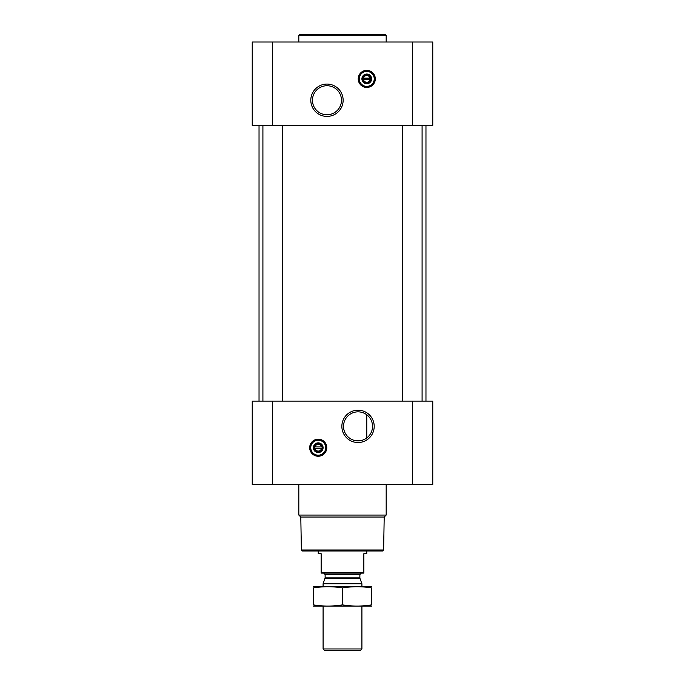 <?xml version="1.0" encoding="UTF-8"?>
<svg xmlns="http://www.w3.org/2000/svg" width="685" height="685" viewBox="0 0 685 685"><rect width="100%" height="100%" fill="white"/><g stroke="black" fill="none" stroke-linecap="round" stroke-linejoin="round"><path stroke-width="1.03" d="M358.032 411.848A14.513 14.513 0 0 1 370.594 433.614A14.513 14.513 0 0 1 345.463 433.614A14.513 14.513 0 0 1 358.032 411.848M366.766 437.946L366.766 414.767L366.766 437.946M370.028 79.674A3.356 3.356 0 0 1 363.495 79.674L370.028 79.674M321.505 448.487A3.356 3.356 0 0 1 314.972 448.487L321.505 448.487M272.621 42.016L252.234 42.016L252.234 125.483L272.621 125.483L272.621 42.016L432.766 42.016L432.766 125.483L272.621 125.483M432.766 484.586L252.234 484.586L252.234 401.119L432.766 401.119L432.766 484.586M318.234 439.171A8.537 8.537 0 0 1 325.632 451.98A8.537 8.537 0 0 1 310.836 451.98A8.537 8.537 0 0 1 318.234 439.171M358.032 410.187A16.175 16.175 0 0 1 372.032 434.444A16.175 16.175 0 0 1 344.024 434.444A16.175 16.175 0 0 1 358.032 410.187M422.088 125.483L422.088 401.119M282.323 125.483L282.323 401.119M425.967 125.483L425.967 401.119M366.766 70.358A8.537 8.537 0 0 1 374.164 83.168A8.537 8.537 0 0 1 359.368 83.168A8.537 8.537 0 0 1 366.766 70.358M326.968 84.075A16.175 16.175 0 0 1 340.976 108.333A16.175 16.175 0 0 1 312.968 108.333A16.175 16.175 0 0 1 326.968 84.075M383.626 550.004L301.374 550.004L302.35 550.98L382.65 550.98L383.626 550.004L384.199 517.038L386.177 515.069L386.177 484.586M301.374 550.004L300.801 517.038L384.199 517.038M300.801 517.038L298.823 515.069L386.177 515.069M298.823 515.069L298.823 484.586M314.972 446.928A3.356 3.356 0 0 1 321.505 446.928L314.972 446.928M321.505 446.928L322.121 446.928L322.121 448.487L322.121 446.928L321.505 446.928M314.972 448.487L314.355 448.487L314.355 446.928L314.355 448.487L314.972 448.487M318.234 443.383A4.324 4.324 0 0 1 321.984 449.874A4.324 4.324 0 0 1 314.492 449.874A4.324 4.324 0 0 1 318.234 443.383M318.234 442.853A4.855 4.855 0 0 1 322.438 450.139A4.855 4.855 0 0 1 314.03 450.139A4.855 4.855 0 0 1 318.234 442.853M318.234 440.232A7.475 7.475 0 0 1 324.707 451.449A7.475 7.475 0 0 1 311.761 451.449A7.475 7.475 0 0 1 318.234 440.232M318.234 439.941A7.766 7.766 0 0 1 324.964 451.595A7.766 7.766 0 0 1 311.512 451.595A7.766 7.766 0 0 1 318.234 439.941M298.823 42.016L298.823 35.218L386.177 35.218L386.177 42.016M298.823 35.218L299.799 34.25L385.201 34.25L386.177 35.218M326.968 85.736A14.513 14.513 0 0 1 339.537 107.502A14.513 14.513 0 0 1 314.406 107.502A14.513 14.513 0 0 1 326.968 85.736M363.495 78.116A3.356 3.356 0 0 1 370.028 78.116L363.495 78.116M370.028 78.116L370.645 78.116L370.645 79.674L370.645 78.116L370.028 78.116M363.495 79.674L362.879 79.674L362.879 78.116L362.879 79.674L363.495 79.674M366.766 74.571A4.324 4.324 0 0 1 370.508 81.061A4.324 4.324 0 0 1 363.016 81.061A4.324 4.324 0 0 1 366.766 74.571M366.766 74.04A4.855 4.855 0 0 1 370.97 81.318A4.855 4.855 0 0 1 362.562 81.318A4.855 4.855 0 0 1 366.766 74.04M366.766 71.42A7.475 7.475 0 0 1 373.239 82.637A7.475 7.475 0 0 1 360.293 82.637A7.475 7.475 0 0 1 366.766 71.42M366.766 71.129A7.766 7.766 0 0 1 373.488 82.782A7.766 7.766 0 0 1 360.036 82.782A7.766 7.766 0 0 1 366.766 71.129M363.855 572.557L321.145 572.557L321.145 573.105L363.855 573.105L363.855 553.694L366.766 553.694L366.766 550.98M321.145 572.557L321.145 553.694L318.234 553.694L318.234 550.98M361.911 648.96L323.089 648.96L324.878 650.75L360.122 650.75L361.911 648.96L361.911 606.105M323.089 586.694L323.089 583.748L361.911 583.748L361.911 586.694M323.089 648.96L323.089 606.105M323.671 573.105L325.127 574.561L325.127 577.892L323.089 583.748M371.621 586.72L313.379 586.72M371.621 587.927C371.621 586.343 371.621 586.343 371.621 587.927L371.621 604.872C371.621 606.456 371.621 606.456 371.621 604.872C361.911 606.456 352.21 606.456 342.5 604.872C332.79 606.456 323.089 606.456 313.379 604.872C313.379 606.456 313.379 606.456 313.379 604.872L313.379 587.927C313.379 586.343 313.379 586.343 313.379 587.927C323.089 586.334 332.79 586.334 342.5 587.927C352.21 586.334 361.911 586.334 371.621 587.927M342.5 587.927L342.5 604.872M371.621 606.079L313.379 606.079M412.379 484.586L412.379 401.119M272.621 484.586L272.621 401.119M412.379 125.483L412.379 42.016M318.234 439.359A8.348 8.348 0 0 1 325.469 451.886A8.348 8.348 0 0 1 311.007 451.886A8.348 8.348 0 0 1 318.234 439.359M366.766 70.546A8.348 8.348 0 0 1 373.993 83.073A8.348 8.348 0 0 1 359.531 83.073A8.348 8.348 0 0 1 366.766 70.546M325.041 578.397L359.959 578.397L361.911 583.748M325.127 577.892L359.873 577.892L359.959 578.397M325.127 574.561L359.873 574.561L361.329 573.105M402.677 125.483L402.677 401.119M262.912 125.483L262.912 401.119M259.033 125.483L259.033 401.119M359.873 577.892L359.873 574.561"/></g></svg>
